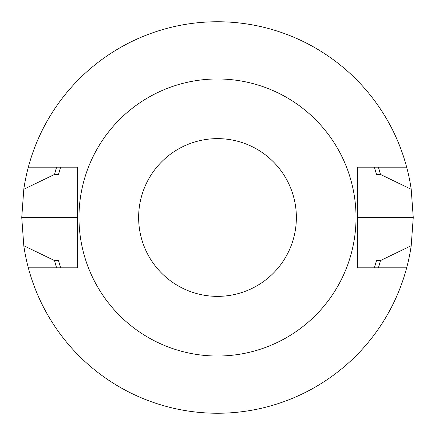 <?xml version="1.0" encoding="UTF-8"?>
<svg xmlns="http://www.w3.org/2000/svg" width="435" height="435" viewBox="0 0 435 435"><rect width="100%" height="100%" fill="white"/><g stroke="black" fill="none" stroke-linecap="round" stroke-linejoin="round"><path stroke-width="0.65" d="M138.635 217.5A78.865 78.865 0 0 0 217.5 296.365A78.865 78.865 0 0 0 296.365 217.5A78.865 78.865 0 0 0 217.5 138.635A78.865 78.865 0 0 0 138.635 217.5M28.329 167.176A195.75 195.75 0 0 1 406.671 167.176L357.374 167.176L357.374 267.824L406.671 267.824A195.75 195.75 0 0 1 28.329 267.824L77.626 267.824L77.626 167.176L28.329 167.176A195.75 195.75 0 0 0 23.794 189.279L21.75 217.44A195.75 195.75 0 0 0 21.75 217.56L23.794 245.721A195.75 195.75 0 0 0 28.329 267.824M406.671 167.176A195.75 195.75 0 0 1 411.205 189.279L413.25 217.44A195.75 195.75 0 0 1 413.25 217.56L411.205 245.721A195.75 195.75 0 0 1 406.671 267.824M356.026 217.5A138.526 138.526 0 0 0 148.237 97.532A138.526 138.526 0 0 0 148.237 337.468A138.526 138.526 0 0 0 356.026 217.5M411.205 189.279L380.467 174.435L376.509 174.435L374.366 167.176M374.366 267.824L376.509 260.565L380.467 260.565L411.205 245.721M23.794 189.279L54.533 174.435L58.491 174.435L60.634 167.176M60.634 267.824L58.491 260.565L54.533 260.565L23.794 245.721M54.533 174.435A168.562 168.562 0 0 1 56.621 167.176M378.379 167.176A168.562 168.562 0 0 1 380.467 174.435M380.467 260.565A168.562 168.562 0 0 1 378.379 267.824M56.621 267.824A168.562 168.562 0 0 1 54.533 260.565M413.25 217.44L357.374 217.44M413.25 217.56L357.374 217.56M21.75 217.44L77.626 217.44M21.75 217.56L77.626 217.56"/></g></svg>
